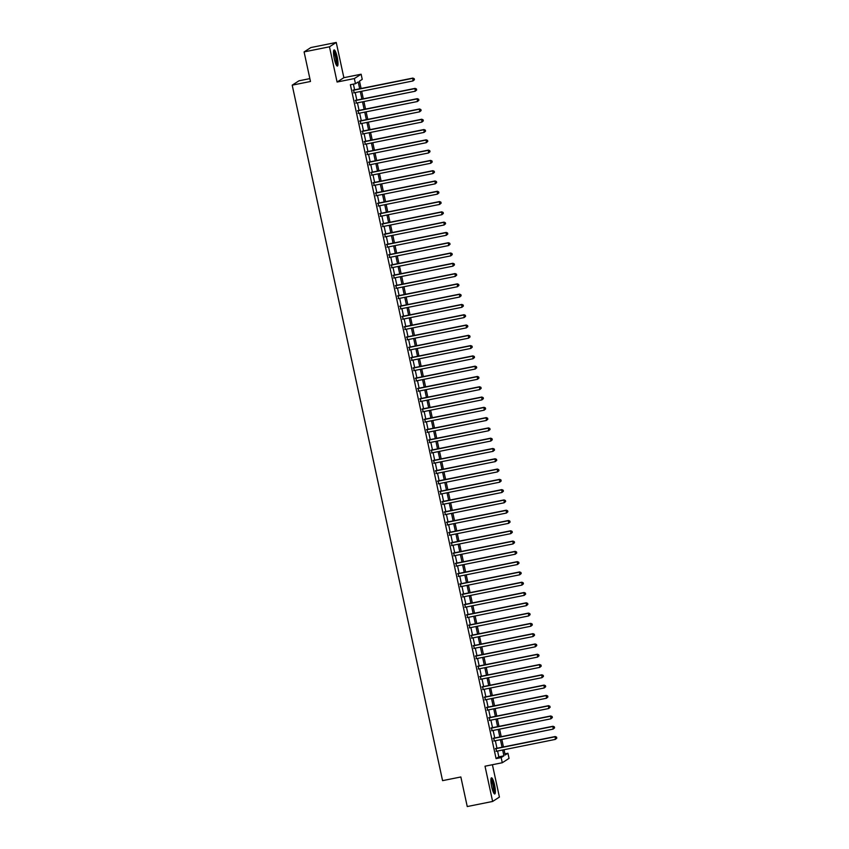 <?xml version="1.0" encoding="UTF-8"?>
<svg xmlns="http://www.w3.org/2000/svg" width="849" height="849" viewBox="0 0 849 849"><rect width="100%" height="100%" fill="white"/><g stroke="black" fill="none" stroke-linecap="round" stroke-linejoin="round"><path stroke-width="1.27" d="M494.553 784.975A8.235 1.581 78.6 0 0 491.507 777.822A8.235 1.581 78.6 0 0 491.698 786.811A8.235 1.581 78.6 0 0 494.755 793.964A8.235 1.581 78.6 0 0 494.553 784.975M337.18 57.085A8.235 1.581 78.6 0 0 334.124 49.932A8.235 1.581 78.6 0 0 334.326 58.921A8.235 1.581 78.6 0 0 337.371 66.073A8.235 1.581 78.6 0 0 337.18 57.085M504.943 753.848L507.935 753.243L509.05 758.39L502.279 762.742L501.165 757.595L503.913 755.833L502.65 749.996M309.864 78.617L298.986 80.804L292.205 85.155L442.573 780.645L460.848 776.973L467.247 806.55L492.632 801.445L499.414 797.094L492.409 764.716M292.205 85.155L310.479 81.483L304.091 51.906L310.861 47.555L336.246 42.45L329.476 46.801L337.085 82.035L354.351 78.564L361.133 74.213L362.236 79.36L359.498 81.122L361.09 88.498M337.085 82.035L343.866 77.684L336.246 42.45M343.866 77.684L361.133 74.213M304.091 51.906L329.476 46.801M495.922 748.468L496.527 751.227M493.704 738.174L494.298 740.944M491.475 727.89L492.07 730.649M489.247 717.596L489.852 720.366M487.029 707.313L487.623 710.082M484.8 697.029L485.405 699.788M482.582 686.735L483.177 689.505M480.354 676.451L480.948 679.211M478.125 666.157L478.73 668.927M475.907 655.874L476.501 658.633M473.678 645.58L474.283 648.349M471.46 635.296L472.055 638.055M469.232 625.002L469.826 627.772M467.003 614.718L467.608 617.478M464.785 604.424L465.379 607.194M462.556 594.141L463.161 596.911M460.338 583.857L460.933 586.617M458.11 573.563L458.704 576.333M455.881 563.28L456.486 566.039M453.663 552.986L454.257 555.755M451.435 542.702L452.039 545.461M449.217 532.408L449.811 535.178M446.988 522.124L447.582 524.884M444.759 511.83L445.364 514.6M442.541 501.547L443.136 504.317M440.313 491.263L440.918 494.022M438.095 480.969L438.689 483.739M435.866 470.686L436.46 473.445M433.637 460.391L434.242 463.161M431.419 450.108L432.014 452.867M429.191 439.814L429.796 442.584M426.973 429.53L427.567 432.29M424.744 419.236L425.338 422.006M422.515 408.953L423.12 411.712M420.297 398.659L420.892 401.428M418.069 388.375L418.674 391.145M415.851 378.092L416.445 380.851M413.622 367.797L414.216 370.567M411.394 357.514L411.998 360.273M409.176 347.22L409.77 349.99M406.947 336.936L407.541 339.696M404.729 326.642L405.323 329.412M402.5 316.359L403.095 319.118M400.272 306.065L400.877 308.834M398.054 295.781L398.648 298.551M395.825 285.487L396.419 288.257M393.607 275.203L394.201 277.973M391.378 264.92L391.973 267.679M389.15 254.626L389.755 257.396M386.932 244.342L387.526 247.101M384.703 234.048L385.297 236.818M382.485 223.765L383.079 226.524M380.256 213.47L380.851 216.24M378.028 203.187L378.633 205.946M375.81 192.893L376.404 195.663M373.581 182.609L374.176 185.379M371.363 172.326L371.958 175.085M369.135 162.032L369.729 164.802M366.906 151.748L367.511 154.507M364.688 141.454L365.282 144.224M362.459 131.171L363.054 133.93M360.241 120.876L360.836 123.646M358.013 110.593L358.607 113.352M355.784 100.299L356.389 103.069M359.689 88.784L358.214 81.95L355.466 83.711L350.382 84.73L496.081 758.613L498.83 756.852L497.567 751.015M496.973 748.256L495.349 740.731M494.755 737.961L493.12 730.448M492.526 727.678L490.902 720.154M490.298 717.394L488.674 709.87M488.079 707.1L486.445 699.576M485.851 696.817L484.227 689.292M483.633 686.523L481.999 678.998M481.404 676.239L479.781 668.715M479.176 665.945L477.552 658.421M476.958 655.661L475.323 648.137M474.729 645.367L473.105 637.854M472.511 635.084L470.877 627.56M470.282 624.79L468.659 617.276M468.054 614.506L466.43 606.982M465.836 604.223L464.201 596.698M463.607 593.929L461.983 586.404M461.389 583.645L459.755 576.121M459.16 573.351L457.537 565.827M456.932 563.067L455.308 555.543M454.714 552.773L453.079 545.249M452.485 542.49L450.861 534.966M450.257 532.196L448.633 524.682M448.039 521.912L446.415 514.388M445.81 511.629L444.186 504.104M443.592 501.334L441.958 493.81M441.363 491.051L439.74 483.527M439.135 480.757L437.511 473.233M436.917 470.473L435.293 462.949M434.688 460.179L433.064 452.655M432.47 449.896L430.836 442.371M430.241 439.602L428.618 432.077M428.013 429.318L426.389 421.794M425.795 419.024L424.171 411.51M423.566 408.74L421.942 401.216M421.348 398.457L419.714 390.933M419.119 388.163L417.496 380.639M416.891 377.879L415.267 370.355M414.673 367.585L413.049 360.061M412.444 357.302L410.82 349.777M410.226 347.008L408.592 339.483M407.998 336.724L406.374 329.2M405.769 326.43L404.145 318.916M403.551 316.146L401.927 308.622M401.322 305.863L399.699 298.339M399.104 295.569L397.47 288.044M396.876 285.285L395.252 277.761M394.647 274.991L393.023 267.467M392.429 264.708L390.805 257.183M390.2 254.413L388.577 246.889M387.982 244.13L386.348 236.606M385.754 233.836L384.13 226.312M383.525 223.552L381.901 216.028M381.307 213.258L379.683 205.745M379.079 202.975L377.455 195.45M376.86 192.691L375.226 185.167M374.632 182.397L373.008 174.873M372.403 172.114L370.78 164.589M370.185 161.819L368.562 154.295M367.957 151.536L366.333 144.012M365.739 141.242L364.104 133.718M363.51 130.958L361.886 123.434M361.281 120.664L359.658 113.15M359.063 110.381L357.44 102.856M356.835 100.086L355.211 92.573M354.617 89.803L353.386 84.125M353.566 90.015L354.16 92.785M502.279 762.742L485.012 766.212L492.632 801.445M496.081 758.613L501.165 757.595M355.466 83.711L354.351 78.564M504.051 749.72L505.187 755.005L507.935 753.243M361.685 91.267L363.308 98.792M363.913 101.551L365.537 109.075M366.131 111.845L367.766 119.369M368.36 122.129L369.984 129.653M370.589 132.423L372.212 139.947M372.807 142.706L374.43 150.231M375.035 153L376.659 160.514M377.253 163.284L378.887 170.808M379.482 173.578L381.105 181.092M381.71 183.862L383.334 191.386M383.928 194.145L385.552 201.669M386.157 204.439L387.781 211.963M388.375 214.723L390.009 222.247M390.604 225.017L392.227 232.541M392.832 235.3L394.456 242.825M395.05 245.594L396.674 253.119M397.279 255.878L398.903 263.402M399.497 266.172L401.131 273.686M401.726 276.456L403.349 283.98M403.954 286.739L405.578 294.263M406.172 297.033L407.796 304.558M408.401 307.317L410.025 314.841M410.619 317.611L412.253 325.135M412.847 327.894L414.471 335.419M415.076 338.189L416.7 345.713M417.294 348.472L418.918 355.996M419.523 358.766L421.146 366.28M421.741 369.05L423.375 376.574M423.969 379.344L425.593 386.857M426.198 389.627L427.822 397.152M428.416 399.911L430.04 407.435M430.645 410.205L432.268 417.729M432.863 420.488L434.497 428.013M435.091 430.783L436.715 438.307M437.32 441.066L438.944 448.59M439.538 451.36L441.172 458.885M441.767 461.644L443.39 469.168M443.985 471.938L445.619 479.452M446.213 482.221L447.837 489.746M448.442 492.505L450.066 500.029M450.66 502.799L452.294 510.323M452.888 513.083L454.512 520.607M455.106 523.377L456.741 530.901M457.335 533.66L458.959 541.184M459.564 543.954L461.187 551.479M461.782 554.238L463.416 561.762M464.01 564.532L465.634 572.056M466.228 574.815L467.863 582.34M468.457 585.11L470.081 592.623M470.686 595.393L472.309 602.917M472.904 605.677L474.538 613.201M475.132 615.971L476.756 623.495M477.35 626.254L478.985 633.779M479.579 636.548L481.203 644.073M481.808 646.832L483.431 654.356M484.026 657.126L485.66 664.65M486.254 667.41L487.878 674.934M488.472 677.704L490.106 685.217M490.701 687.987L492.324 695.511M492.929 698.271L494.553 705.795M495.147 708.565L496.782 716.089M497.376 718.848L499 726.373M499.605 729.142L501.228 736.667M501.823 739.426L503.446 746.95M502.056 747.237L500.422 739.712M499.828 736.943L498.204 729.418M497.599 726.659L495.975 719.135M495.381 716.365L493.747 708.841M493.152 706.081L491.529 698.557M490.934 695.787L489.3 688.274M488.706 685.504L487.082 677.98M486.477 675.22L484.853 667.696M484.259 664.926L482.625 657.402M482.03 654.643L480.407 647.118M479.812 644.349L478.178 636.824M477.584 634.065L475.96 626.541M475.355 623.771L473.731 616.247M473.137 613.487L471.503 605.963M470.908 603.193L469.285 595.68M468.68 592.91L467.056 585.386M466.462 582.616L464.838 575.102M464.233 572.332L462.609 564.808M462.015 562.049L460.381 554.524M459.787 551.754L458.163 544.23M457.558 541.471L455.934 533.947M455.34 531.177L453.716 523.653M453.111 520.893L451.488 513.369M450.893 510.599L449.259 503.075M448.665 500.316L447.041 492.791M446.436 490.022L444.812 482.508M444.218 479.738L442.594 472.214M441.989 469.455L440.366 461.93M439.771 459.16L438.137 451.636M437.543 448.877L435.919 441.353M435.314 438.583L433.69 431.059M433.096 428.299L431.472 420.775M430.868 418.005L429.244 410.481M428.649 407.722L427.015 400.197M426.421 397.428L424.797 389.903M424.192 387.144L422.569 379.62M421.974 376.85L420.351 369.336M419.746 366.566L418.122 359.042M417.528 356.283L415.893 348.759M415.299 345.989L413.675 338.464M413.07 335.705L411.447 328.181M410.852 325.411L409.229 317.887M408.624 315.128L407 307.603M406.406 304.833L404.771 297.309M404.177 294.55L402.553 287.026M401.948 284.256L400.325 276.742M399.73 273.972L398.107 266.448M397.502 263.689L395.878 256.165M395.284 253.395L393.649 245.87M393.055 243.111L391.431 235.587M390.827 232.817L389.203 225.293M388.609 222.534L386.985 215.009M386.38 212.239L384.756 204.715M384.162 201.956L382.528 194.432M381.933 191.662L380.31 184.137M379.705 181.378L378.081 173.854M377.487 171.084L375.863 163.57M375.258 160.801L373.634 153.276M373.04 150.517L371.406 142.993M370.811 140.223L369.188 132.699M368.583 129.939L366.959 122.415M366.365 119.645L364.741 112.121M364.136 109.362L362.512 101.838M361.918 99.068L360.284 91.543M498.83 756.852L503.913 755.833M414.429 79.71L414.206 78.681L414.429 79.71L412.954 80.952L353.662 92.881M414.248 79.827L412.954 80.952L412.858 78.087L353.067 90.111M353.11 90.312L412.402 78.384L414.025 78.798M414.206 78.681L412.858 78.087M333.572 51.173A7.121 1.369 -101.4 0 1 336.172 57.371A7.121 1.369 -101.4 0 1 336.374 65.14M336.013 64.428A6.601 1.274 78.6 0 0 335.578 57.53A6.601 1.274 78.6 0 0 333.508 51.969M336.883 65.851A8.182 1.571 78.6 0 0 336.363 57.254A8.182 1.571 78.6 0 0 333.763 50.324M490.945 779.074A7.121 1.369 -101.4 0 1 493.205 783.818A7.121 1.369 -101.4 0 1 494.235 791.682A7.121 1.369 -101.4 0 1 493.757 793.04M493.396 792.329A6.601 1.274 78.6 0 0 493.587 791.364A6.601 1.274 78.6 0 0 492.823 784.858A6.601 1.274 78.6 0 0 490.892 779.86M494.267 793.741A8.182 1.571 78.6 0 0 494.521 792.51A8.182 1.571 78.6 0 0 493.566 784.38A8.182 1.571 78.6 0 0 491.147 778.215M416.657 90.005L416.435 88.975L416.657 90.005L415.182 91.246L355.89 103.164M416.477 90.121L415.182 91.246L415.087 88.381L355.285 100.405M355.328 100.596L414.63 88.667L416.254 89.092M416.435 88.975L415.087 88.381M418.886 100.288L418.663 99.259L418.886 100.288L417.411 101.53L358.108 113.458M418.695 100.405L417.411 101.53L417.305 98.664L357.514 110.688M357.556 110.89L416.848 98.962L418.472 99.375M418.663 99.259L417.305 98.664M421.104 110.582L420.881 109.553L421.104 110.582L419.629 111.824L360.337 123.742M420.924 110.699L419.629 111.824L419.533 108.959L359.732 120.983M359.774 121.174L419.077 109.245L420.701 109.67M420.881 109.553L419.533 108.959M423.333 120.866L423.11 119.836L423.333 120.866L421.857 122.107L362.555 134.036M423.142 120.983L421.857 122.107L421.762 119.242L361.961 131.266M362.003 131.457L421.295 119.539L422.919 119.953M423.11 119.836L421.762 119.242M425.551 131.16L425.328 130.13L425.551 131.16L424.076 132.402L364.783 144.319M425.37 131.277L424.076 132.402L423.98 129.536L364.189 141.56M364.232 141.751L423.524 129.823L425.147 130.247M425.328 130.13L423.98 129.536M427.779 141.443L427.556 140.414L427.779 141.443L426.304 142.685L367.012 154.614M427.599 141.56L426.304 142.685L426.209 139.82L366.407 151.844M366.45 152.035L425.752 140.117L427.376 140.531M427.556 140.414L426.209 139.82M430.008 151.727L429.785 150.697L430.008 151.727L428.533 152.979L369.23 164.897M429.817 151.844L428.533 152.979L428.427 150.103L368.636 162.138M368.678 162.329L427.97 150.4L429.594 150.825M429.785 150.697L428.427 150.103M432.226 162.021L432.003 160.992L432.226 162.021L430.751 163.263L371.459 175.191M432.045 162.138L430.751 163.263L430.655 160.397L370.854 172.421M370.896 172.612L430.199 160.694L431.823 161.108M432.003 160.992L430.655 160.397M434.455 172.305L434.232 171.275L434.455 172.305L432.979 173.546L373.677 185.475M434.264 172.421L432.979 173.546L432.884 170.681L373.082 182.705M373.125 182.906L432.417 170.978L434.051 171.392M434.232 171.275L432.884 170.681M436.673 182.599L436.45 181.569L436.673 182.599L435.197 183.84L375.905 195.758M436.492 182.715L435.197 183.84L435.102 180.975L375.311 192.999M375.354 193.19L434.646 181.272L436.269 181.686M436.45 181.569L435.102 180.975M438.901 192.882L438.678 191.853L438.901 192.882L437.426 194.124L378.134 206.052M438.721 192.999L437.426 194.124L437.331 191.258L377.529 203.282M377.572 203.484L436.874 191.556L438.498 191.97M438.678 191.853L437.331 191.258M441.13 203.176L440.907 202.147L441.13 203.176L439.655 204.418L380.352 216.336M440.939 203.293L439.655 204.418L439.549 201.553L379.758 213.577M379.8 213.768L439.092 201.839L440.716 202.264M440.907 202.147L439.549 201.553M443.348 213.46L443.125 212.43L443.348 213.46L441.873 214.701L382.581 226.63M443.167 213.577L441.873 214.701L441.777 211.836L381.976 223.86M382.018 224.051L441.321 212.133L442.945 212.547M443.125 212.43L441.777 211.836M445.576 223.754L445.354 222.725L445.576 223.754L444.101 224.996L384.799 236.913M445.385 223.871L444.101 224.996L444.006 222.13L384.204 234.154M384.247 234.345L443.539 222.417L445.173 222.841M445.354 222.725L444.006 222.13M447.794 234.037L447.572 233.008L447.794 234.037L446.319 235.279L387.027 247.208M447.614 234.154L446.319 235.279L446.224 232.414L386.433 244.438M386.475 244.629L445.767 232.711L447.391 233.125M447.572 233.008L446.224 232.414M450.023 244.321L449.8 243.302L450.023 244.321L448.548 245.573L389.256 257.491M449.843 244.448L448.548 245.573L448.452 242.708L388.651 254.732M388.693 254.923L447.996 242.994L449.62 243.419M449.8 243.302L448.452 242.708M452.252 254.615L452.029 253.586L452.252 254.615L450.777 255.857L391.474 267.785M452.061 254.732L450.777 255.857L450.67 252.991L390.88 265.015M390.922 265.206L450.214 253.289L451.838 253.702M452.029 253.586L450.67 252.991M454.47 264.899L454.247 263.869L454.47 264.899L452.995 266.14L393.703 278.069M454.289 265.015L452.995 266.14L452.899 263.275L393.098 275.309M393.14 275.501L452.443 263.572L454.066 263.986M454.247 263.869L452.899 263.275M456.698 275.193L456.475 274.163L456.698 275.193L455.223 276.434L395.921 288.363M456.507 275.309L455.223 276.434L455.128 273.569L395.326 285.593M395.369 285.784L454.661 273.866L456.295 274.28M456.475 274.163L455.128 273.569M458.916 285.476L458.693 284.447L458.916 285.476L457.441 286.718L398.149 298.646M458.736 285.593L457.441 286.718L457.346 283.853L397.555 295.877M397.597 296.078L456.889 284.15L458.513 284.564M458.693 284.447L457.346 283.853M461.145 295.77L460.922 294.741L461.145 295.77L459.67 297.012L400.378 308.93M460.965 295.887L459.67 297.012L459.574 294.147L399.773 306.171M399.815 306.362L459.118 294.433L460.742 294.858M460.922 294.741L459.574 294.147M463.374 306.054L463.151 305.024L463.374 306.054L461.898 307.296L402.596 319.224M463.183 306.171L461.898 307.296L461.792 304.43L402.002 316.454M402.044 316.656L461.336 304.727L462.96 305.141M463.151 305.024L461.792 304.43M465.592 316.348L465.369 315.319L465.592 316.348L464.116 317.59L404.824 329.508M465.411 316.465L464.116 317.59L464.021 314.724L404.22 326.748M404.262 326.939L463.565 315.011L465.188 315.435M465.369 315.319L464.021 314.724M467.82 326.632L467.597 325.602L467.82 326.632L466.345 327.873L407.042 339.802M467.64 326.748L466.345 327.873L466.25 325.008L406.448 337.032M406.491 337.223L465.793 325.305L467.417 325.719M467.597 325.602L466.25 325.008M470.038 336.926L469.815 335.896L470.038 336.926L468.574 338.167L409.271 350.085M469.858 337.042L468.574 338.167L468.468 335.302L408.677 347.326M408.719 347.517L468.011 335.588L469.635 336.013M469.815 335.896L468.468 335.302M472.267 347.209L472.044 346.18L472.267 347.209L470.792 348.451L411.5 360.379M472.086 347.326L470.792 348.451L470.696 345.585L410.895 357.609M410.937 357.8L470.24 345.883L471.864 346.296M472.044 346.18L470.696 345.585M474.495 357.493L474.273 356.463L474.495 357.493L473.02 358.745L413.718 370.663M474.304 357.609L473.02 358.745L472.914 355.869L413.123 367.904M413.166 368.095L472.458 356.166L474.082 356.591M474.273 356.463L472.914 355.869M476.714 367.787L476.491 366.757L476.714 367.787L475.238 369.028L415.946 380.957M476.533 367.904L475.238 369.028L475.143 366.163L415.341 378.187M415.384 378.378L474.687 366.46L476.31 366.874M476.491 366.757L475.143 366.163M478.942 378.07L478.719 377.041L478.942 378.07L477.467 379.312L418.164 391.24M478.762 378.187L477.467 379.312L477.371 376.447L417.57 388.471M417.612 388.672L476.915 376.744L478.539 377.158M478.719 377.041L477.371 376.447M481.16 388.364L480.937 387.335L481.16 388.364L479.696 389.606L420.393 401.524M480.98 388.481L479.696 389.606L479.589 386.741L419.799 398.765M419.841 398.956L479.133 387.038L480.757 387.452M480.937 387.335L479.589 386.741M483.389 398.648L483.166 397.619L483.389 398.648L481.914 399.89L422.622 411.818M483.208 398.765L481.914 399.89L481.818 397.024L422.017 409.048M422.059 409.25L481.362 397.321L482.985 397.735M483.166 397.619L481.818 397.024M485.617 408.942L485.395 407.913L485.617 408.942L484.142 410.184L424.84 422.102M485.426 409.059L484.142 410.184L484.036 407.318L424.245 419.342M424.288 419.533L483.58 407.605L485.204 408.029M485.395 407.913L484.036 407.318M487.835 419.226L487.613 418.196L487.835 419.226L486.36 420.467L427.068 432.396M487.655 419.342L486.36 420.467L486.265 417.602L426.463 429.626M426.506 429.817L485.808 417.899L487.432 418.313M487.613 418.196L486.265 417.602M490.064 429.52L489.841 428.49L490.064 429.52L488.589 430.761L429.286 442.679M489.884 429.636L488.589 430.761L488.493 427.896L428.692 439.92M428.734 440.111L488.037 428.183L489.661 428.607M489.841 428.49L488.493 427.896M492.282 439.803L492.059 438.774L492.282 439.803L490.818 441.045L431.515 452.973M492.102 439.92L490.818 441.045L490.711 438.18L430.921 450.203M430.963 450.394L490.255 438.477L491.879 438.891M492.059 438.774L490.711 438.18M494.511 450.087L494.288 449.068L494.511 450.087L493.036 451.339L433.743 463.257M494.33 450.214L493.036 451.339L492.94 448.474L433.139 460.498M433.181 460.689L492.484 448.76L494.107 449.185M494.288 449.068L492.94 448.474M496.739 460.381L496.516 459.351L496.739 460.381L495.264 461.623L435.962 473.551M496.548 460.498L495.264 461.623L495.158 458.757L435.367 470.781M435.41 470.972L494.702 459.054L496.325 459.468M496.516 459.351L495.158 458.757M498.957 470.664L498.734 469.635L498.957 470.664L497.482 471.906L438.19 483.834M498.777 470.781L497.482 471.906L497.387 469.041L437.596 481.075M437.628 481.266L496.93 469.338L498.554 469.762M498.734 469.635L497.387 469.041M501.186 480.959L500.963 479.929L501.186 480.959L499.711 482.2L440.408 494.129M501.006 481.075L499.711 482.2L499.615 479.335L439.814 491.359M439.856 491.55L499.159 479.632L500.783 480.046M500.963 479.929L499.615 479.335M503.404 491.242L503.181 490.213L503.404 491.242L501.939 492.484L442.637 504.412M503.224 491.359L501.939 492.484L501.833 489.618L442.042 501.642M442.085 501.844L501.377 489.915L503.001 490.329M503.181 490.213L501.833 489.618M505.633 501.536L505.41 500.507L505.633 501.536L504.157 502.778L444.865 514.696M505.452 501.653L504.157 502.778L504.062 499.912L444.26 511.936M444.303 512.127L503.606 500.199L505.229 500.623M505.41 500.507L504.062 499.912M507.861 511.82L507.638 510.79L507.861 511.82L506.386 513.061L447.083 524.99M507.67 511.936L506.386 513.061L506.291 510.196L446.489 522.22M446.532 522.422L505.824 510.493L507.447 510.907M507.638 510.79L506.291 510.196M510.079 522.114L509.856 521.084L510.079 522.114L508.604 523.355L449.312 535.273M509.899 522.231L508.604 523.355L508.509 520.49L448.718 532.514M448.75 532.705L508.052 520.777L509.676 521.201M509.856 521.084L508.509 520.49M512.308 532.397L512.085 531.368L512.308 532.397L510.833 533.639L451.53 545.567M512.127 532.514L510.833 533.639L510.737 530.774L450.936 542.798M450.978 542.989L510.281 531.071L511.905 531.485M512.085 531.368L510.737 530.774M514.526 542.691L514.303 541.662L514.526 542.691L513.061 543.933L453.759 555.851M514.345 542.808L513.061 543.933L512.955 541.068L453.164 553.092M453.207 553.283L512.499 541.354L514.123 541.779M514.303 541.662L512.955 541.068M516.754 552.975L516.532 551.946L516.754 552.975L515.279 554.217L455.987 566.145M516.574 553.092L515.279 554.217L515.184 551.351L455.382 563.375M455.425 563.566L514.727 551.648L516.351 552.062M516.532 551.946L515.184 551.351M518.983 563.258L518.76 562.229L518.983 563.258L517.508 564.511L458.205 576.429M518.792 563.386L517.508 564.511L517.412 561.635L457.611 573.669M457.653 573.86L516.945 561.932L518.569 562.356M518.76 562.229L517.412 561.635M521.201 573.553L520.978 572.523L521.201 573.553L519.726 574.794L460.434 586.723M521.021 573.669L519.726 574.794L519.63 571.929L459.84 583.953M459.871 584.144L519.174 572.226L520.798 572.64M520.978 572.523L519.63 571.929M523.43 583.836L523.207 582.807L523.43 583.836L521.955 585.078L462.652 597.006M523.249 583.953L521.955 585.078L521.859 582.212L462.058 594.236M462.1 594.438L521.403 582.51L523.026 582.923M523.207 582.807L521.859 582.212M525.648 594.13L525.425 593.101L525.648 594.13L524.183 595.372L464.881 607.3M525.467 594.247L524.183 595.372L524.077 592.506L464.286 604.53M464.329 604.721L523.621 592.804L525.244 593.218M525.425 593.101L524.077 592.506M527.876 604.414L527.654 603.384L527.876 604.414L526.401 605.655L467.109 617.584M527.696 604.53L526.401 605.655L526.306 602.79L466.504 614.814M466.547 615.016L525.849 603.087L527.473 603.501M527.654 603.384L526.306 602.79M530.105 614.708L529.882 613.678L530.105 614.708L528.63 615.949L469.327 627.867M529.914 614.825L528.63 615.949L528.534 613.084L468.733 625.108M468.775 625.299L528.067 613.371L529.691 613.795M529.882 613.678L528.534 613.084M532.323 624.991L532.1 623.962L532.323 624.991L530.848 626.233L471.556 638.161M532.143 625.108L530.848 626.233L530.752 623.368L470.962 635.392M470.993 635.583L530.296 623.665L531.92 624.079M532.1 623.962L530.752 623.368M534.552 635.285L534.329 634.256L534.552 635.285L533.076 636.527L473.774 648.445M534.371 635.402L533.076 636.527L532.981 633.662L473.18 645.686M473.222 645.877L532.525 633.948L534.148 634.373M534.329 634.256L532.981 633.662M536.77 645.569L536.547 644.54L536.77 645.569L535.305 646.811L476.002 658.739M536.589 645.686L535.305 646.811L535.199 643.945L475.408 655.969M475.451 656.16L534.743 644.242L536.366 644.656M536.547 644.54L535.199 643.945M538.998 655.852L538.775 654.834L538.998 655.852L537.523 657.105L478.231 669.023M538.818 655.98L537.523 657.105L537.428 654.239L477.626 666.263M477.669 666.454L536.971 654.526L538.595 654.95M538.775 654.834L537.428 654.239M541.227 666.147L541.004 665.117L541.227 666.147L539.752 667.388L480.449 679.317M541.036 666.263L539.752 667.388L539.656 664.523L479.855 676.547M479.897 676.738L539.189 664.82L540.813 665.234M541.004 665.117L539.656 664.523M543.445 676.43L543.222 675.401L543.445 676.43L541.97 677.672L482.678 689.6M543.264 676.547L541.97 677.672L541.874 674.806L482.083 686.841M482.115 687.032L541.418 675.104L543.042 675.528M543.222 675.401L541.874 674.806M545.674 686.724L545.451 685.695L545.674 686.724L544.198 687.966L484.896 699.894M545.493 686.841L544.198 687.966L544.103 685.101L484.301 697.125M484.344 697.316L543.647 685.398L545.27 685.812M545.451 685.695L544.103 685.101M547.892 697.008L547.679 695.978L547.892 697.008L546.427 698.249L487.124 710.178M547.711 697.125L546.427 698.249L546.321 695.384L486.53 707.408M486.573 707.61L545.865 695.681L547.488 696.095M547.679 695.978L546.321 695.384M550.12 707.302L549.897 706.272L550.12 707.302L548.645 708.544L489.353 720.461M549.94 707.419L548.645 708.544L548.55 705.678L488.748 717.702M488.791 717.893L548.093 705.965L549.717 706.389M549.897 706.272L548.55 705.678M552.349 717.585L552.126 716.556L552.349 717.585L550.874 718.827L491.571 730.756M552.158 717.702L550.874 718.827L550.778 715.962L490.977 727.986M491.019 728.187L550.311 716.259L551.935 716.673M552.126 716.556L550.778 715.962M554.567 727.88L554.344 726.85L554.567 727.88L553.092 729.121L493.8 741.039M554.386 727.996L553.092 729.121L552.996 726.256L493.205 738.28M493.248 738.471L552.54 726.542L554.164 726.967M554.344 726.85L552.996 726.256M556.795 738.163L556.573 737.134L556.795 738.163L555.32 739.405L496.028 751.333M556.615 738.28L555.32 739.405L555.225 736.539L495.423 748.563M495.466 748.754L554.768 736.836L556.392 737.25M556.573 737.134L555.225 736.539"/></g></svg>
